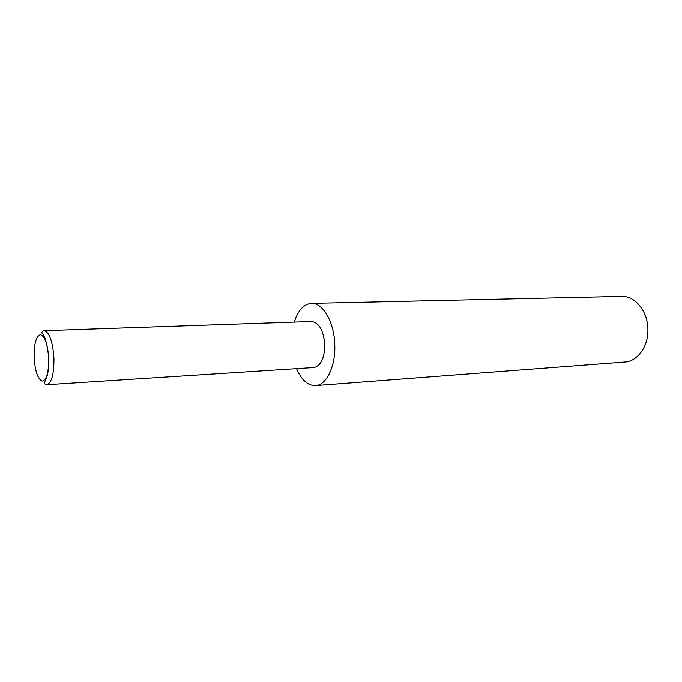 <?xml version="1.0" encoding="UTF-8"?>
<svg xmlns="http://www.w3.org/2000/svg" width="682" height="682" viewBox="0 0 682 682"><rect width="100%" height="100%" fill="white"/><g stroke="black" fill="none" stroke-linecap="round" stroke-linejoin="round"><path stroke-width="1.02" d="M294.249 322.092C298.068 310.284 303.797 304.044 311.444 303.362C322.884 302.51 334.368 322.288 334.785 344.99C335.629 366.541 326.38 385.27 315.493 385.594C307.821 385.671 301.504 380.019 296.542 368.655M311.444 303.362L621.643 296.389C634.985 295.638 647.823 311.239 647.9 329.227C648.497 346.303 637.559 361.434 624.883 362.023L315.493 385.594M44.057 330.668L311.648 321.495C319.159 322.654 323.541 330.42 324.785 344.785C324.496 358.314 320.872 365.902 313.925 367.53L46.726 384.725C44.773 384.29 44.057 383.455 44.569 382.235L46.853 376.848C47.731 374.716 49.104 366.456 48.865 358.408C47.126 343.847 44.893 335.493 42.156 333.353C41.559 332.134 42.19 331.239 44.057 330.668C49.419 332.151 52.71 341.358 53.938 358.289C54.031 374.213 51.627 383.028 46.726 384.725M34.117 357.419C35.063 371.17 37.749 379.064 42.165 381.093C46.564 380.189 48.754 372.628 48.729 358.4C47.68 344.103 44.91 336.192 40.409 334.674C36.112 336.124 34.015 343.711 34.117 357.419"/></g></svg>

